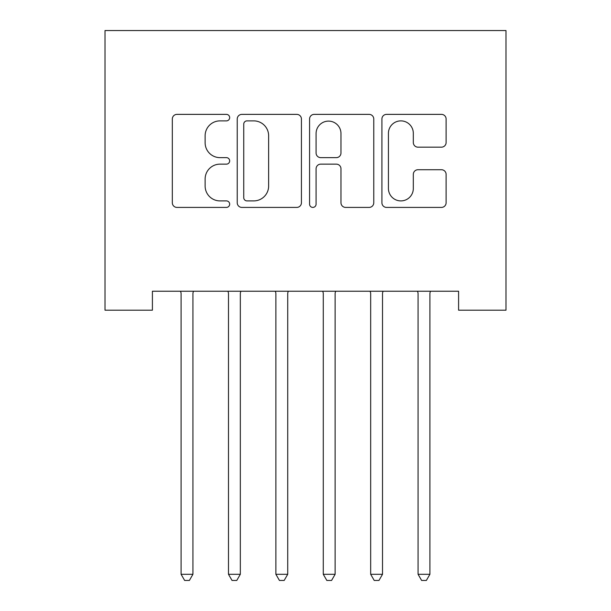 <?xml version="1.0" encoding="UTF-8"?>
<svg xmlns="http://www.w3.org/2000/svg" width="611" height="611" viewBox="0 0 611 611"><rect width="100%" height="100%" fill="white"/><g stroke="black" fill="none" stroke-linecap="round" stroke-linejoin="round"><path stroke-width="0.92" d="M229.667 117.625A3.254 3.254 0 0 0 226.414 114.372L176.976 114.372A4.651 4.651 0 0 0 172.325 119.023L172.325 202.76A4.651 4.651 0 0 0 176.976 207.412L226.414 207.412A3.254 3.254 0 0 0 229.667 204.158A3.254 3.254 0 0 0 226.414 200.904L220.013 200.904A14.885 14.885 0 0 1 205.128 186.011L205.128 179.038A14.885 14.885 0 0 1 220.013 164.145L226.414 164.145A3.254 3.254 0 0 0 229.667 160.892A3.254 3.254 0 0 0 226.414 157.638L220.013 157.638A14.885 14.885 0 0 1 205.128 142.745L205.128 135.772A14.885 14.885 0 0 1 220.013 120.879L226.414 120.879A3.254 3.254 0 0 0 229.667 117.625M441.463 147.167A4.651 4.651 0 0 0 446.114 142.516L446.114 119.023A4.651 4.651 0 0 0 441.463 114.372L386.564 114.372A4.651 4.651 0 0 0 381.913 119.023L381.913 202.76A4.651 4.651 0 0 0 386.564 207.412L441.463 207.412A4.651 4.651 0 0 0 446.114 202.76L446.114 174.387A4.651 4.651 0 0 0 441.463 169.728L417.97 169.728A4.651 4.651 0 0 0 413.319 174.387L413.319 188.455A12.441 12.441 0 0 1 400.869 200.904A12.441 12.441 0 0 1 388.428 188.455L388.428 133.328A12.441 12.441 0 0 1 400.869 120.879A12.441 12.441 0 0 1 413.319 133.328L413.319 142.516A4.651 4.651 0 0 0 417.97 147.167L441.463 147.167M458.594 291.233L152.406 291.233L152.406 310.189L105.008 310.189L105.008 30.55L505.992 30.55L505.992 310.189L458.594 310.189L458.594 291.233M301.429 119.023A4.651 4.651 0 0 0 296.778 114.372L241.88 114.372A4.651 4.651 0 0 0 237.228 119.023L237.228 202.76A4.651 4.651 0 0 0 241.88 207.412L296.778 207.412A4.651 4.651 0 0 0 301.429 202.76L301.429 119.023M314.222 114.372L369.12 114.372A4.651 4.651 0 0 1 373.772 119.023L373.772 202.76A4.651 4.651 0 0 1 369.12 207.412L345.627 207.412A4.651 4.651 0 0 1 340.976 202.76L340.976 168.804A4.651 4.651 0 0 0 336.325 164.145L320.737 164.145A4.651 4.651 0 0 0 316.086 168.804L316.086 204.158A3.254 3.254 0 0 1 312.824 207.412A3.254 3.254 0 0 1 309.571 204.158L309.571 119.023A4.651 4.651 0 0 1 314.222 114.372M246.997 120.879A3.254 3.254 0 0 0 243.743 124.14L243.743 197.643A3.254 3.254 0 0 0 246.997 200.904L253.741 200.904A14.885 14.885 0 0 0 268.634 186.011L268.634 135.772A14.885 14.885 0 0 0 253.741 120.879L246.997 120.879M340.976 133.557A12.441 12.441 0 0 0 328.527 121.115A12.441 12.441 0 0 0 316.086 133.557L316.086 152.979A4.651 4.651 0 0 0 320.737 157.638L336.325 157.638A4.651 4.651 0 0 0 340.976 152.979L340.976 133.557M180.459 291.233L180.741 291.928A4.743 4.743 0 0 1 181.085 293.7L181.085 574.287L192.931 574.287L192.931 293.7A4.743 4.743 0 0 1 193.275 291.928L193.557 291.233M192.931 574.287L189.379 580.45L184.637 580.45L181.085 574.287M227.857 291.233L228.14 291.928A4.743 4.743 0 0 1 228.483 293.7L228.483 574.287L240.329 574.287L240.329 293.7A4.743 4.743 0 0 1 240.673 291.928L240.948 291.233M240.329 574.287L236.778 580.45L232.035 580.45L228.483 574.287M275.255 291.233L275.53 291.928A4.743 4.743 0 0 1 275.874 293.7L275.874 574.287L287.728 574.287L287.728 293.7A4.743 4.743 0 0 1 288.071 291.928L288.346 291.233M287.728 574.287L284.168 580.45L279.433 580.45L275.874 574.287M322.654 291.233L322.929 291.928A4.743 4.743 0 0 1 323.272 293.7L323.272 574.287L335.126 574.287L335.126 293.7A4.743 4.743 0 0 1 335.47 291.928L335.745 291.233M335.126 574.287L331.567 580.45L326.832 580.45L323.272 574.287M370.052 291.233L370.327 291.928A4.743 4.743 0 0 1 370.671 293.7L370.671 574.287L382.517 574.287L382.517 293.7A4.743 4.743 0 0 1 382.86 291.928L383.143 291.233M382.517 574.287L378.965 580.45L374.222 580.45L370.671 574.287M417.443 291.233L417.725 291.928A4.743 4.743 0 0 1 418.069 293.7L418.069 574.287L429.915 574.287L429.915 293.7A4.743 4.743 0 0 1 430.259 291.928L430.541 291.233M429.915 574.287L426.363 580.45L421.621 580.45L418.069 574.287"/></g></svg>
